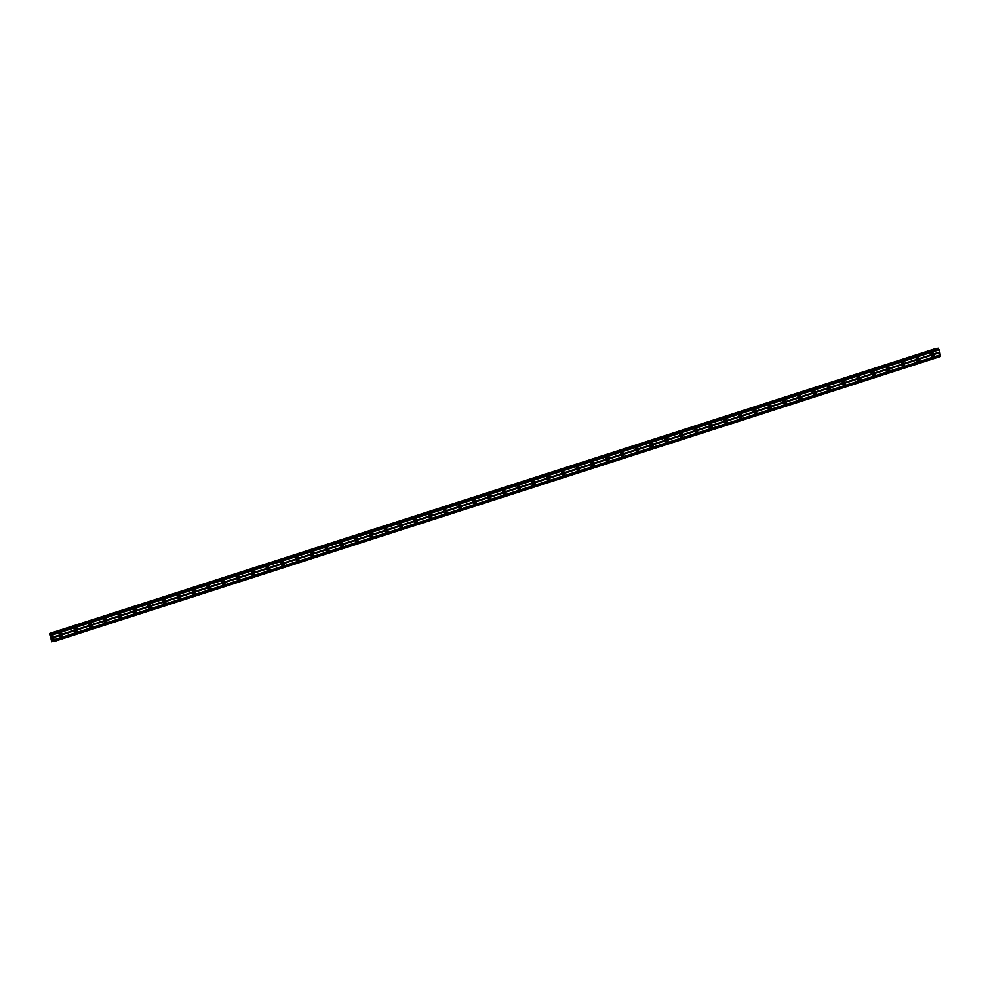 <?xml version="1.0" encoding="UTF-8"?>
<svg xmlns="http://www.w3.org/2000/svg" width="990" height="990" viewBox="0 0 990 990"><rect width="100%" height="100%" fill="white"/><g stroke="black" fill="none" stroke-linecap="round" stroke-linejoin="round"><path stroke-width="1.49" d="M59.536 635.605A1.869 1.584 82.1 0 0 61.219 636.694L59.536 635.592L53.658 637.486L52 633.154L50.849 634.949L49.525 633.501L50.094 635.803A3.638 1.906 72.2 0 1 51.096 639.478L51.752 641.768L52.854 639.973L54.24 641.421L53.67 637.51L59.375 635.048A1.906 1.609 82.1 0 1 62.419 634.058L74.139 630.296A1.906 1.609 82.1 0 1 77.195 629.318L88.914 625.544A1.906 1.609 82.1 0 1 91.959 624.566L103.69 620.792A1.906 1.609 82.1 0 1 106.734 619.814L118.454 616.052A1.906 1.609 82.1 0 1 121.498 615.075L133.229 611.3A1.906 1.609 82.1 0 1 136.274 610.323L147.993 606.548A1.906 1.609 82.1 0 1 151.037 605.571L162.768 601.809A1.906 1.609 82.1 0 1 165.813 600.819L177.532 597.057A1.906 1.609 82.1 0 1 180.588 596.079L192.308 592.305A1.906 1.609 82.1 0 1 195.352 591.327L207.071 587.553A1.906 1.609 82.1 0 1 210.128 586.575L221.847 582.813A1.906 1.609 82.1 0 1 224.891 581.823L236.622 578.061A1.906 1.609 82.1 0 1 239.667 577.083L251.386 573.309A1.906 1.609 82.1 0 1 254.43 572.331L266.162 568.557A1.906 1.609 82.1 0 1 269.206 567.579L280.925 563.817A1.906 1.609 82.1 0 1 283.981 562.84L295.701 559.065A1.906 1.609 82.1 0 1 298.745 558.088L310.464 554.313A1.906 1.609 82.1 0 1 313.521 553.336L325.24 549.574A1.906 1.609 82.1 0 1 328.284 548.584L340.015 544.822A1.906 1.609 82.1 0 1 343.06 543.844L354.779 540.07A1.906 1.609 82.1 0 1 357.823 539.092L369.555 535.318A1.906 1.609 82.1 0 1 372.599 534.34L384.318 530.578A1.906 1.609 82.1 0 1 387.375 529.588L399.094 525.826A1.906 1.609 82.1 0 1 402.138 524.849L413.857 521.074A1.906 1.609 82.1 0 1 416.914 520.096L428.633 516.322A1.906 1.609 82.1 0 1 431.677 515.345L443.409 511.582A1.906 1.609 82.1 0 1 446.453 510.605L458.172 506.831A1.906 1.609 82.1 0 1 461.216 505.853L472.948 502.079A1.906 1.609 82.1 0 1 475.992 501.101L487.711 497.339A1.906 1.609 82.1 0 1 490.755 496.349L490.718 496.473A1.869 1.584 82.1 0 0 489.023 495.297M490.718 496.473L502.648 493.144L503.811 490.545A1.869 1.584 82.1 0 0 502.499 492.599L502.499 492.624M461.352 506.422L473.109 502.635L474.779 503.737A1.869 1.584 82.1 0 0 476.091 501.645L476.091 501.645A1.869 1.584 82.1 0 1 473.109 502.648A1.906 1.609 82.1 0 0 476.153 501.683L487.872 497.921A1.869 1.584 82.1 0 0 490.83 496.844M475.794 501.485L487.81 497.624L475.782 501.435M488.54 496.312A0.928 0.792 82.1 0 0 488.911 498.131A0.928 0.792 82.1 0 0 488.652 496.287A0.928 0.792 82.1 0 0 488.54 496.312A0.928 0.792 82.1 0 1 488.85 498.143M490.867 496.893A1.869 1.584 82.1 0 1 489.555 498.985L487.86 497.859M62.382 634.182A1.869 1.584 82.1 0 0 59.388 635.06L60.699 633.006A1.869 1.584 82.1 0 1 62.395 634.12M62.519 634.602A1.869 1.584 82.1 0 1 61.219 636.694A1.869 1.584 82.1 0 0 62.481 634.553M60.192 634.021A0.928 0.792 82.1 0 0 60.563 635.84A0.928 0.792 82.1 0 0 60.316 633.996A0.928 0.792 82.1 0 0 60.192 634.021M59.536 635.63A1.906 1.609 82.1 0 0 62.58 634.652L74.287 630.828L75.983 631.942A1.869 1.584 82.1 0 0 77.257 629.813M60.501 635.852A0.928 0.792 82.1 0 0 60.242 634.008M77.158 629.43A1.869 1.584 82.1 0 0 75.45 628.254M74.968 629.269A0.928 0.792 82.1 0 0 75.339 631.1A0.928 0.792 82.1 0 0 75.079 629.244A0.928 0.792 82.1 0 0 74.968 629.269A0.928 0.792 82.1 0 1 75.277 631.1M77.294 629.863A1.869 1.584 82.1 0 1 74.312 630.853A1.906 1.609 82.1 0 0 77.344 629.9L89.013 626.027M91.922 624.678A1.869 1.584 82.1 0 0 88.927 625.556L90.239 623.502A1.869 1.584 82.1 0 1 91.934 624.628L103.703 620.841L105.014 618.75A1.869 1.584 82.1 0 0 103.703 620.804L91.959 624.566M103.851 621.361A1.869 1.584 82.1 0 0 105.522 622.45L103.839 621.349L92.082 625.136A1.869 1.584 82.1 0 1 90.758 627.202L89.075 626.088A1.869 1.584 82.1 0 0 92.02 625.061M89.743 624.529A0.928 0.792 82.1 0 0 90.115 626.348A0.928 0.792 82.1 0 0 89.855 624.504A0.928 0.792 82.1 0 0 89.743 624.529M88.927 625.593L77.171 629.343M90.041 626.348A0.928 0.792 82.1 0 0 89.781 624.517M106.697 619.938A1.869 1.584 82.1 0 0 104.99 618.762A1.869 1.584 82.1 0 1 106.697 619.876M118.614 616.609A1.869 1.584 82.1 0 0 120.297 617.698L118.614 616.597L106.858 620.384A1.869 1.584 82.1 0 1 105.522 622.45A1.869 1.584 82.1 0 0 106.796 620.309M104.507 619.777A0.928 0.792 82.1 0 0 104.878 621.596A0.928 0.792 82.1 0 0 104.618 619.752A0.928 0.792 82.1 0 0 104.507 619.777M104.816 621.609A0.928 0.792 82.1 0 0 104.556 619.765M121.461 615.186A1.869 1.584 82.1 0 0 118.466 616.065L119.778 614.01A1.869 1.584 82.1 0 1 121.473 615.124L133.242 611.325L134.553 609.258A1.869 1.584 82.1 0 0 133.242 611.313L121.498 615.075M121.609 615.619A1.869 1.584 82.1 0 1 120.297 617.698A1.869 1.584 82.1 0 0 121.572 615.557M119.283 615.025A0.928 0.792 82.1 0 0 119.654 616.844A0.928 0.792 82.1 0 0 119.394 615A0.928 0.792 82.1 0 0 119.283 615.025M118.614 616.634A1.906 1.609 82.1 0 0 121.659 615.656L133.378 611.832L135.061 612.946A1.869 1.584 82.1 0 0 136.335 610.818M119.58 616.857A0.928 0.792 82.1 0 0 119.332 615.013M136.236 610.434A1.869 1.584 82.1 0 0 134.541 609.258M134.046 610.286A0.928 0.792 82.1 0 0 134.417 612.105A0.928 0.792 82.1 0 0 134.157 610.248A0.928 0.792 82.1 0 0 134.046 610.286M136.434 610.904A1.906 1.609 82.1 0 1 133.378 611.882A1.869 1.584 82.1 0 0 136.373 610.867L148.141 607.08M134.355 612.105A0.928 0.792 82.1 0 0 134.096 610.261M151 605.682A1.869 1.584 82.1 0 0 148.005 606.561L149.317 604.506A1.869 1.584 82.1 0 1 151.012 605.633L162.781 601.846L164.093 599.754A1.869 1.584 82.1 0 0 162.781 601.821L151.037 605.571M149.824 608.207A1.869 1.584 82.1 0 0 151.111 606.066M148.822 605.534A0.928 0.792 82.1 0 0 149.193 607.353A0.928 0.792 82.1 0 0 148.933 605.509A0.928 0.792 82.1 0 0 148.822 605.534M148.017 606.598L136.261 610.347L147.993 606.548M149.131 607.353A0.928 0.792 82.1 0 0 148.871 605.521M165.776 600.942A1.869 1.584 82.1 0 0 164.08 599.767A1.869 1.584 82.1 0 1 165.788 600.88M149.837 608.207L148.154 607.093A1.869 1.584 82.1 0 0 151.148 606.115L162.929 602.353A1.869 1.584 82.1 0 0 165.874 601.314M163.585 600.782A0.928 0.792 82.1 0 0 163.956 602.601A0.928 0.792 82.1 0 0 163.709 600.757A0.928 0.792 82.1 0 0 163.585 600.782M163.894 602.613A0.928 0.792 82.1 0 0 163.635 600.769M180.539 596.19A1.869 1.584 82.1 0 0 178.844 595.015M179.363 598.702A1.869 1.584 82.1 0 0 180.65 596.574L180.687 596.624A1.869 1.584 82.1 0 1 179.376 598.702L177.693 597.601A1.869 1.584 82.1 0 0 179.376 598.702M178.361 596.029A0.928 0.792 82.1 0 0 178.732 597.849A0.928 0.792 82.1 0 0 178.472 596.005A0.928 0.792 82.1 0 0 178.361 596.029A0.928 0.792 82.1 0 1 178.67 597.861M177.693 597.638A1.906 1.609 82.1 0 0 180.737 596.661L192.456 592.837M195.315 591.438A1.869 1.584 82.1 0 0 192.32 592.317L180.551 596.129A1.869 1.584 82.1 0 0 177.544 597.069M192.468 592.849L194.151 593.963A1.869 1.584 82.1 0 0 195.451 591.871L195.513 591.909A1.906 1.609 82.1 0 1 192.468 592.886A1.869 1.584 82.1 0 0 195.414 591.822M193.137 591.29A0.928 0.792 82.1 0 0 193.508 593.109A0.928 0.792 82.1 0 0 193.248 591.253A0.928 0.792 82.1 0 0 193.137 591.29M193.434 593.109A0.928 0.792 82.1 0 0 193.174 591.265M210.09 586.686A1.869 1.584 82.1 0 0 207.096 587.565L208.407 585.511A1.869 1.584 82.1 0 1 210.09 586.637M195.513 591.909L207.232 588.147A1.869 1.584 82.1 0 0 210.189 587.07M207.9 586.538A0.928 0.792 82.1 0 0 208.271 588.357A0.928 0.792 82.1 0 0 208.011 586.513A0.928 0.792 82.1 0 0 207.9 586.538M207.232 588.147A1.906 1.609 82.1 0 0 210.276 587.157A1.869 1.584 82.1 0 1 208.915 589.211L207.219 588.085M207.096 587.602L195.339 591.352L207.071 587.553M208.209 588.369A0.928 0.792 82.1 0 0 207.95 586.525M224.854 581.947A1.869 1.584 82.1 0 0 221.859 582.825L223.171 580.771A1.869 1.584 82.1 0 1 224.866 581.885L236.635 578.086L237.947 576.019A1.869 1.584 82.1 0 0 236.635 578.073M236.709 578.346L224.693 582.207L236.697 578.296M210.251 587.144L222.008 583.357A1.869 1.584 82.1 0 0 224.953 582.318M222.676 581.786A0.928 0.792 82.1 0 0 223.047 583.605A0.928 0.792 82.1 0 0 222.787 581.761A0.928 0.792 82.1 0 0 222.676 581.786M222.973 583.617A0.928 0.792 82.1 0 0 222.725 581.774M237.947 576.019A1.869 1.584 82.1 0 1 239.629 577.145L239.629 577.195A1.869 1.584 82.1 0 0 237.934 576.019M225.027 582.392L236.783 578.618A1.869 1.584 82.1 0 0 239.728 577.578M237.439 577.034A0.928 0.792 82.1 0 0 237.81 578.865A0.928 0.792 82.1 0 0 237.551 577.009A0.928 0.792 82.1 0 0 237.439 577.034M239.79 577.64L251.534 573.841L253.23 574.967A1.869 1.584 82.1 0 0 254.541 572.876L266.31 569.089M237.749 578.865A0.928 0.792 82.1 0 0 237.489 577.021M254.393 572.443A1.869 1.584 82.1 0 0 251.398 573.321L252.71 571.267A1.869 1.584 82.1 0 1 254.405 572.393M253.217 574.967A1.869 1.584 82.1 0 0 254.504 572.826M252.215 572.294A0.928 0.792 82.1 0 0 252.586 574.113A0.928 0.792 82.1 0 0 252.326 572.269A0.928 0.792 82.1 0 0 252.215 572.294M252.512 574.113A0.928 0.792 82.1 0 0 252.264 572.282M269.169 567.703A1.869 1.584 82.1 0 0 266.174 568.569L267.486 566.515A1.869 1.584 82.1 0 1 269.181 567.641M269.305 568.124A1.869 1.584 82.1 0 1 268.005 570.215L266.322 569.114A1.869 1.584 82.1 0 0 269.268 568.074M266.978 567.542A0.928 0.792 82.1 0 0 267.349 569.361A0.928 0.792 82.1 0 0 267.102 567.518A0.928 0.792 82.1 0 0 266.978 567.542M266.31 569.151A1.906 1.609 82.1 0 0 269.367 568.161L281.086 564.362A1.869 1.584 82.1 0 0 284.043 563.322M266.174 568.607L254.418 572.369L266.162 568.557M267.288 569.374A0.928 0.792 82.1 0 0 267.028 567.53M283.932 562.951A1.869 1.584 82.1 0 0 282.237 561.775M281.754 562.79A0.928 0.792 82.1 0 0 282.125 564.609A0.928 0.792 82.1 0 0 281.865 562.765A0.928 0.792 82.1 0 0 281.754 562.79M295.725 559.09L297.025 557.024A1.869 1.584 82.1 0 1 298.72 558.15L298.708 558.199A1.869 1.584 82.1 0 0 295.713 559.078L283.944 562.889A1.869 1.584 82.1 0 0 282.249 561.775L280.95 563.842L269.193 567.616M282.063 564.622A0.928 0.792 82.1 0 0 281.803 562.778M297.52 560.724A1.869 1.584 82.1 0 0 298.807 558.583M296.53 558.051A0.928 0.792 82.1 0 0 296.889 559.87A0.928 0.792 82.1 0 0 296.641 558.014A0.928 0.792 82.1 0 0 296.53 558.051M284.105 563.397L295.849 559.597M298.869 558.657L310.613 554.846L312.308 555.972A1.869 1.584 82.1 0 0 313.583 553.831M296.827 559.87A0.928 0.792 82.1 0 0 296.567 558.026M313.483 553.447A1.869 1.584 82.1 0 0 310.489 554.326L311.8 552.271A1.869 1.584 82.1 0 1 313.483 553.398M298.547 558.471L310.563 554.61L298.535 558.422M311.293 553.299A0.928 0.792 82.1 0 0 311.664 555.118A0.928 0.792 82.1 0 0 311.404 553.274A0.928 0.792 82.1 0 0 311.293 553.299M311.603 555.118A0.928 0.792 82.1 0 0 311.343 553.286M328.247 548.707A1.869 1.584 82.1 0 0 325.252 549.586L326.564 547.519A1.869 1.584 82.1 0 1 328.259 548.646L340.028 544.859L341.34 542.78A1.869 1.584 82.1 0 0 340.028 544.834L328.284 548.584M313.669 553.917A1.906 1.609 82.1 0 1 310.625 554.895A1.869 1.584 82.1 0 0 313.62 553.88L325.401 550.155A1.869 1.584 82.1 0 0 328.346 549.079M326.069 548.547A0.928 0.792 82.1 0 0 326.44 550.366A0.928 0.792 82.1 0 0 326.18 548.522A0.928 0.792 82.1 0 0 326.069 548.547M328.383 549.128A1.869 1.584 82.1 0 1 327.084 551.22L325.388 550.093M325.252 549.611L313.496 553.373L325.24 549.574M326.366 550.378A0.928 0.792 82.1 0 0 326.118 548.534M343.023 543.956A1.869 1.584 82.1 0 0 341.327 542.78M328.42 549.153L340.176 545.379A1.869 1.584 82.1 0 0 343.122 544.339M340.832 543.795A0.928 0.792 82.1 0 0 341.204 545.614A0.928 0.792 82.1 0 0 340.944 543.77A0.928 0.792 82.1 0 0 340.832 543.795M357.786 539.204A1.869 1.584 82.1 0 0 354.791 540.082L343.023 543.894A1.869 1.584 82.1 0 0 341.34 542.78M341.142 545.626A0.928 0.792 82.1 0 0 340.882 543.782M356.61 541.728A1.869 1.584 82.1 0 0 357.897 539.587M355.608 539.055A0.928 0.792 82.1 0 0 355.979 540.874A0.928 0.792 82.1 0 0 355.719 539.018A0.928 0.792 82.1 0 0 355.608 539.055M357.959 539.661L369.703 535.85L371.386 536.976A1.869 1.584 82.1 0 0 372.661 534.835M355.905 540.874A0.928 0.792 82.1 0 0 355.657 539.03M372.562 534.452A1.869 1.584 82.1 0 0 369.567 535.33L370.879 533.276A1.869 1.584 82.1 0 1 372.574 534.402M357.625 539.476L369.654 535.615L357.613 539.426M370.371 534.303A0.928 0.792 82.1 0 0 370.743 536.122A0.928 0.792 82.1 0 0 370.483 534.278A0.928 0.792 82.1 0 0 370.371 534.303M372.698 534.885A1.869 1.584 82.1 0 1 369.716 535.887A1.906 1.609 82.1 0 0 372.76 534.922L384.466 531.098M370.681 536.135A0.928 0.792 82.1 0 0 370.421 534.291M387.325 529.712A1.869 1.584 82.1 0 0 385.63 528.536M387.474 530.133A1.869 1.584 82.1 0 1 386.162 532.224L384.479 531.123A1.869 1.584 82.1 0 0 387.436 530.083M385.147 529.551A0.928 0.792 82.1 0 0 385.518 531.37A0.928 0.792 82.1 0 0 385.259 529.526A0.928 0.792 82.1 0 0 385.147 529.551A0.928 0.792 82.1 0 1 385.457 531.382M384.343 530.615L385.642 528.536A1.869 1.584 82.1 0 0 384.33 530.591L372.599 534.34L384.343 530.591M402.101 524.96A1.869 1.584 82.1 0 0 400.406 523.784L399.118 525.851L387.338 529.65A1.869 1.584 82.1 0 0 385.642 528.536M400.913 527.484A1.869 1.584 82.1 0 0 402.2 525.343M399.911 524.799A0.928 0.792 82.1 0 0 400.282 526.63A0.928 0.792 82.1 0 0 400.034 524.774A0.928 0.792 82.1 0 0 399.911 524.799M387.498 530.157L399.242 526.358M413.882 521.099L415.194 519.032A1.869 1.584 82.1 0 1 416.877 520.158L416.877 520.208A1.869 1.584 82.1 0 0 413.87 521.087L402.113 524.91A1.869 1.584 82.1 0 0 399.106 525.839L387.375 529.588M400.22 526.63A0.928 0.792 82.1 0 0 399.96 524.787M428.781 516.854L428.794 516.879A1.869 1.584 82.1 0 0 430.477 517.98L428.794 516.879L417.062 520.678A1.906 1.609 82.1 0 1 414.018 521.656A1.869 1.584 82.1 0 0 416.976 520.591M414.686 520.059A0.928 0.792 82.1 0 0 415.058 521.879A0.928 0.792 82.1 0 0 414.798 520.035A0.928 0.792 82.1 0 0 414.686 520.059M414.996 521.879A0.928 0.792 82.1 0 0 414.736 520.047M431.64 515.468A1.869 1.584 82.1 0 0 428.645 516.335L429.957 514.28A1.869 1.584 82.1 0 1 431.652 515.406M431.776 515.889A1.869 1.584 82.1 0 1 430.477 517.98A1.869 1.584 82.1 0 0 431.739 515.84M416.703 520.48L428.72 516.57L416.691 520.431M429.462 515.307A0.928 0.792 82.1 0 0 429.833 517.126A0.928 0.792 82.1 0 0 429.573 515.283A0.928 0.792 82.1 0 0 429.462 515.307M428.794 516.916A1.906 1.609 82.1 0 0 431.838 515.926L443.557 512.102M429.759 517.139A0.928 0.792 82.1 0 0 429.512 515.295M446.416 510.716A1.869 1.584 82.1 0 0 444.708 509.541M458.271 507.115L446.255 510.989L458.259 507.066M458.333 507.4A1.869 1.584 82.1 0 0 460.016 508.476L458.333 507.375L446.577 511.162A1.869 1.584 82.1 0 1 445.24 513.228L443.557 512.127A1.869 1.584 82.1 0 0 446.515 511.088M444.225 510.555A0.928 0.792 82.1 0 0 444.597 512.375A0.928 0.792 82.1 0 0 444.337 510.531A0.928 0.792 82.1 0 0 444.225 510.555M443.421 511.62L444.733 509.541A1.869 1.584 82.1 0 0 443.421 511.595L431.665 515.382M461.179 505.964A1.869 1.584 82.1 0 0 459.484 504.789L458.197 506.855L446.416 510.654A1.869 1.584 82.1 0 0 444.733 509.541M444.535 512.387A0.928 0.792 82.1 0 0 444.275 510.543M460.004 508.489A1.869 1.584 82.1 0 0 461.291 506.348M459.001 505.803A0.928 0.792 82.1 0 0 459.372 507.635A0.928 0.792 82.1 0 0 459.113 505.779A0.928 0.792 82.1 0 0 459.001 505.803M472.96 502.103L474.272 500.037A1.869 1.584 82.1 0 1 475.967 501.163L475.955 501.212A1.869 1.584 82.1 0 0 472.96 502.091L461.192 505.915A1.869 1.584 82.1 0 0 458.184 506.843L446.453 510.605M459.298 507.635A0.928 0.792 82.1 0 0 459.051 505.791M473.764 501.064A0.928 0.792 82.1 0 0 474.136 502.883A0.928 0.792 82.1 0 0 473.876 501.039A0.928 0.792 82.1 0 0 473.764 501.064M474.074 502.883A0.928 0.792 82.1 0 0 473.814 501.051M505.494 491.721A1.869 1.584 82.1 0 0 503.799 490.545A1.869 1.584 82.1 0 1 505.506 491.659L517.25 487.835A1.906 1.609 82.1 0 1 520.307 486.857L520.27 486.969A1.869 1.584 82.1 0 0 517.263 487.847L505.531 491.609L517.275 487.86L518.574 485.793A1.869 1.584 82.1 0 1 520.27 486.919M504.306 494.233A1.869 1.584 82.1 0 0 505.593 492.104M503.304 491.56A0.928 0.792 82.1 0 0 503.675 493.379A0.928 0.792 82.1 0 0 503.427 491.535A0.928 0.792 82.1 0 0 503.304 491.56M503.613 493.391A0.928 0.792 82.1 0 0 503.353 491.547M520.27 486.969L532.026 483.083A1.906 1.609 82.1 0 1 535.07 482.105L535.046 482.167A1.869 1.584 82.1 0 0 532.038 483.095L533.35 481.041A1.869 1.584 82.1 0 1 535.046 482.167L546.963 478.888L548.126 476.301A1.869 1.584 82.1 0 0 546.814 478.356A1.906 1.609 82.1 0 1 549.846 477.353L549.809 477.477A1.869 1.584 82.1 0 0 548.101 476.301M504.331 494.233L502.648 493.131A1.869 1.584 82.1 0 0 505.63 492.154L517.423 488.392A1.869 1.584 82.1 0 0 520.369 487.352M518.079 486.82A0.928 0.792 82.1 0 0 518.451 488.639A0.928 0.792 82.1 0 0 518.191 486.783A0.928 0.792 82.1 0 0 518.079 486.82M518.389 488.639A0.928 0.792 82.1 0 0 518.129 486.795M533.857 484.741A1.869 1.584 82.1 0 0 535.132 482.6L535.169 482.65A1.869 1.584 82.1 0 1 533.87 484.741L532.187 483.677A1.869 1.584 82.1 0 0 533.87 484.741M532.855 482.068A0.928 0.792 82.1 0 0 533.226 483.887A0.928 0.792 82.1 0 0 532.966 482.043A0.928 0.792 82.1 0 0 532.855 482.068A0.928 0.792 82.1 0 1 533.152 483.9M549.809 477.477L561.726 474.173L562.889 471.549A1.869 1.584 82.1 0 0 561.577 473.604L561.577 473.641M517.411 488.417A1.906 1.609 82.1 0 0 520.455 487.439L532.187 483.677A1.906 1.609 82.1 0 0 535.231 482.687L546.963 478.888A1.869 1.584 82.1 0 0 549.908 477.848M547.619 477.316A0.928 0.792 82.1 0 0 547.99 479.135A0.928 0.792 82.1 0 0 547.73 477.291A0.928 0.792 82.1 0 0 547.619 477.316M561.565 473.591L549.846 477.353L561.59 473.616A1.906 1.609 82.1 0 1 564.609 472.614L564.77 473.195A1.906 1.609 82.1 0 1 561.726 474.173A1.869 1.584 82.1 0 0 563.409 475.237L561.726 474.136L549.97 477.923A1.869 1.584 82.1 0 1 548.633 479.989L546.901 478.826M547.928 479.148A0.928 0.792 82.1 0 0 547.668 477.304M564.572 472.725A1.869 1.584 82.1 0 0 562.877 471.549A1.869 1.584 82.1 0 1 564.585 472.675L576.341 468.839A1.906 1.609 82.1 0 1 579.385 467.862L579.348 467.973A1.869 1.584 82.1 0 0 576.353 468.852L564.609 472.614M564.77 473.195L576.489 469.421L564.411 472.997L576.415 469.074L577.665 466.797A1.869 1.584 82.1 0 1 579.36 467.924M563.397 475.25A1.869 1.584 82.1 0 0 564.671 473.109M562.394 472.564A0.928 0.792 82.1 0 0 562.765 474.396A0.928 0.792 82.1 0 0 562.506 472.539A0.928 0.792 82.1 0 0 562.394 472.564M562.691 474.396A0.928 0.792 82.1 0 0 562.444 472.552M579.348 467.973L591.104 464.087A1.906 1.609 82.1 0 1 594.149 463.11L594.111 463.233A1.869 1.584 82.1 0 0 592.416 462.058M563.409 475.237A1.869 1.584 82.1 0 0 564.708 473.158L576.502 469.396A1.869 1.584 82.1 0 0 579.447 468.357M577.158 467.825A0.928 0.792 82.1 0 0 577.529 469.644A0.928 0.792 82.1 0 0 577.269 467.8A0.928 0.792 82.1 0 0 577.158 467.825M577.467 469.644A0.928 0.792 82.1 0 0 577.207 467.812M594.111 463.233L606.041 459.892L607.204 457.306A1.869 1.584 82.1 0 0 605.892 459.36A1.906 1.609 82.1 0 1 608.924 458.37L608.887 458.481A1.869 1.584 82.1 0 0 607.192 457.306A1.869 1.584 82.1 0 1 608.9 458.42M592.936 465.746A1.869 1.584 82.1 0 0 594.223 463.605L594.26 463.654A1.869 1.584 82.1 0 1 592.948 465.746L591.265 464.681A1.869 1.584 82.1 0 0 592.948 465.746M591.933 463.072A0.928 0.792 82.1 0 0 592.305 464.892A0.928 0.792 82.1 0 0 592.045 463.048A0.928 0.792 82.1 0 0 591.933 463.072A0.928 0.792 82.1 0 1 592.23 464.904M579.373 467.899L591.129 464.112L592.428 462.045A1.869 1.584 82.1 0 0 591.117 464.1M608.887 458.481L620.804 455.177L621.968 452.554A1.869 1.584 82.1 0 0 620.656 454.608L620.668 454.645M607.699 460.993A1.869 1.584 82.1 0 0 608.986 458.853M606.697 458.321A0.928 0.792 82.1 0 0 607.068 460.14A0.928 0.792 82.1 0 0 606.821 458.296A0.928 0.792 82.1 0 0 606.697 458.321M576.489 469.421A1.906 1.609 82.1 0 0 579.546 468.443L591.265 464.681A1.906 1.609 82.1 0 0 594.309 463.691L605.979 459.83M607.006 460.152A0.928 0.792 82.1 0 0 606.746 458.308M623.65 453.729A1.869 1.584 82.1 0 0 621.955 452.554A1.869 1.584 82.1 0 1 623.663 453.68L635.419 449.844A1.906 1.609 82.1 0 1 638.463 448.866L638.426 448.977A1.869 1.584 82.1 0 0 635.432 449.856M607.724 460.993L606.041 459.892A1.869 1.584 82.1 0 0 609.023 458.914L620.804 455.153A1.869 1.584 82.1 0 0 623.762 454.113M621.472 453.568A0.928 0.792 82.1 0 0 621.844 455.4A0.928 0.792 82.1 0 0 621.584 453.544A0.928 0.792 82.1 0 0 621.472 453.568M620.643 454.596L608.924 458.37L620.668 454.62A1.906 1.609 82.1 0 1 623.7 453.618L623.663 453.68M621.782 455.4A0.928 0.792 82.1 0 0 621.522 453.556M638.426 448.977L650.356 445.649L651.519 443.05A1.869 1.584 82.1 0 0 650.207 445.116A1.906 1.609 82.1 0 1 653.239 444.114L653.202 444.238A1.869 1.584 82.1 0 0 651.494 443.062M623.849 454.2A1.906 1.609 82.1 0 1 620.804 455.177L622.487 456.242A1.869 1.584 82.1 0 0 623.799 454.163L635.58 450.4A1.869 1.584 82.1 0 0 638.525 449.361M636.248 448.829A0.928 0.792 82.1 0 0 636.62 450.648A0.928 0.792 82.1 0 0 636.36 448.804A0.928 0.792 82.1 0 0 636.248 448.829A0.928 0.792 82.1 0 1 636.545 450.648M623.675 453.643L635.432 449.868L636.743 447.802A1.869 1.584 82.1 0 1 638.439 448.928L650.207 445.116L638.463 448.866M653.202 444.238L665.119 440.934L666.282 438.31A1.869 1.584 82.1 0 0 664.971 440.364A1.906 1.609 82.1 0 1 668.002 439.374L667.965 439.486A1.869 1.584 82.1 0 0 666.27 438.31A1.869 1.584 82.1 0 1 667.978 439.424M635.58 450.425A1.906 1.609 82.1 0 0 638.624 449.448L650.343 445.686A1.869 1.584 82.1 0 0 653.301 444.609M651.012 444.077A0.928 0.792 82.1 0 0 651.383 445.896A0.928 0.792 82.1 0 0 651.123 444.052A0.928 0.792 82.1 0 0 651.012 444.077M653.388 444.708A1.906 1.609 82.1 0 1 650.343 445.686L650.331 445.624M651.321 445.908A0.928 0.792 82.1 0 0 651.061 444.065M667.965 439.486L679.883 436.182L681.058 433.558A1.869 1.584 82.1 0 0 679.746 435.612L679.746 435.65M666.79 441.998A1.869 1.584 82.1 0 0 668.064 439.869M665.787 439.325A0.928 0.792 82.1 0 0 666.159 441.144A0.928 0.792 82.1 0 0 665.899 439.3A0.928 0.792 82.1 0 0 665.787 439.325M653.363 444.683L665.107 440.884M666.084 441.156A0.928 0.792 82.1 0 0 665.837 439.312M682.741 434.734A1.869 1.584 82.1 0 0 681.046 433.558A1.869 1.584 82.1 0 1 682.741 434.684L694.497 430.848A1.906 1.609 82.1 0 1 697.542 429.87L697.505 429.982A1.869 1.584 82.1 0 0 695.809 428.806M666.802 441.998L665.119 440.897A1.869 1.584 82.1 0 0 668.101 439.919L679.895 436.157A1.869 1.584 82.1 0 0 682.84 435.117M680.551 434.585A0.928 0.792 82.1 0 0 680.922 436.404A0.928 0.792 82.1 0 0 680.662 434.548A0.928 0.792 82.1 0 0 680.551 434.585M682.778 434.622L694.522 430.873L695.822 428.806A1.869 1.584 82.1 0 0 694.51 430.86L682.778 434.622A1.906 1.609 82.1 0 0 679.734 435.6L667.99 439.399L679.734 435.6M680.86 436.404A0.928 0.792 82.1 0 0 680.6 434.561M697.505 429.982L709.434 426.653L710.597 424.067A1.869 1.584 82.1 0 0 709.285 426.121A1.906 1.609 82.1 0 1 712.317 425.118L712.28 425.242A1.869 1.584 82.1 0 0 710.585 424.067A1.869 1.584 82.1 0 1 712.293 425.18M682.902 435.192L694.658 431.405A1.869 1.584 82.1 0 0 697.616 430.365M695.327 429.833A0.928 0.792 82.1 0 0 695.698 431.652A0.928 0.792 82.1 0 0 695.438 429.808A0.928 0.792 82.1 0 0 695.327 429.833A0.928 0.792 82.1 0 1 695.624 431.665M712.28 425.242L724.197 421.938L725.361 419.315A1.869 1.584 82.1 0 0 724.049 421.369L724.061 421.406M711.092 427.754A1.869 1.584 82.1 0 0 712.379 425.613M710.09 425.081A0.928 0.792 82.1 0 0 710.461 426.9A0.928 0.792 82.1 0 0 710.214 425.057A0.928 0.792 82.1 0 0 710.09 425.081M694.658 431.442A1.906 1.609 82.1 0 0 697.702 430.452L709.422 426.628M710.399 426.913A0.928 0.792 82.1 0 0 710.139 425.069M727.044 420.49A1.869 1.584 82.1 0 0 725.348 419.315A1.869 1.584 82.1 0 1 727.056 420.441L738.812 416.604A1.906 1.609 82.1 0 1 741.857 415.627L741.819 415.738A1.869 1.584 82.1 0 0 738.825 416.617L740.136 414.562A1.869 1.584 82.1 0 1 741.832 415.689L753.576 411.852A1.906 1.609 82.1 0 1 756.632 410.875L756.595 410.999A1.869 1.584 82.1 0 0 754.887 409.823M725.868 423.015A1.869 1.584 82.1 0 0 727.155 420.874M724.866 420.329A0.928 0.792 82.1 0 0 725.237 422.161A0.928 0.792 82.1 0 0 724.977 420.305A0.928 0.792 82.1 0 0 724.866 420.329M712.441 425.688L724.185 421.889M724.037 421.356L712.317 425.118L724.061 421.381A1.906 1.609 82.1 0 1 727.093 420.379L727.056 420.441M725.175 422.161A0.928 0.792 82.1 0 0 724.915 420.317M741.819 415.738L753.737 412.446L754.912 409.811A1.869 1.584 82.1 0 0 753.588 411.865L741.857 415.627M725.88 423.002L724.197 421.901A1.869 1.584 82.1 0 0 727.192 420.923L738.973 417.186A1.869 1.584 82.1 0 0 741.918 416.122M739.629 415.59A0.928 0.792 82.1 0 0 740 417.409A0.928 0.792 82.1 0 0 739.753 415.565A0.928 0.792 82.1 0 0 739.629 415.59M738.825 416.654L727.068 420.404L738.812 416.604M739.938 417.409A0.928 0.792 82.1 0 0 739.679 415.577M756.595 410.999L768.512 407.694L769.676 405.071A1.869 1.584 82.1 0 0 768.364 407.125A1.906 1.609 82.1 0 1 771.396 406.135L771.359 406.246A1.869 1.584 82.1 0 0 769.663 405.071A1.869 1.584 82.1 0 1 771.371 406.185M741.98 416.196L753.749 412.409A1.869 1.584 82.1 0 0 756.694 411.37M754.405 410.838A0.928 0.792 82.1 0 0 754.776 412.657A0.928 0.792 82.1 0 0 754.516 410.813A0.928 0.792 82.1 0 0 754.405 410.838M756.731 411.419A1.869 1.584 82.1 0 1 755.42 413.511L753.724 412.385M754.714 412.669A0.928 0.792 82.1 0 0 754.454 410.825M771.359 406.246L783.276 402.942L784.451 400.319A1.869 1.584 82.1 0 0 783.14 402.373L783.14 402.41M770.183 408.759A1.869 1.584 82.1 0 0 771.457 406.618M769.18 406.086A0.928 0.792 82.1 0 0 769.552 407.905A0.928 0.792 82.1 0 0 769.292 406.061A0.928 0.792 82.1 0 0 769.18 406.086M769.477 407.917A0.928 0.792 82.1 0 0 769.23 406.073M786.134 401.495A1.869 1.584 82.1 0 0 784.439 400.319A1.869 1.584 82.1 0 1 786.134 401.445L797.89 397.609A1.906 1.609 82.1 0 1 800.935 396.631L800.898 396.743A1.869 1.584 82.1 0 0 799.202 395.567M784.946 404.019A1.869 1.584 82.1 0 0 786.233 401.878M783.944 401.334A0.928 0.792 82.1 0 0 784.315 403.165A0.928 0.792 82.1 0 0 784.055 401.309A0.928 0.792 82.1 0 0 783.944 401.334M771.557 406.717A1.906 1.609 82.1 0 1 768.512 407.694A1.869 1.584 82.1 0 0 771.495 406.68L783.276 402.893M783.127 402.361L771.396 406.135L783.14 402.386A1.906 1.609 82.1 0 1 786.171 401.383L786.134 401.445M784.253 403.165A0.928 0.792 82.1 0 0 783.993 401.321M800.898 396.743L812.666 392.869A1.906 1.609 82.1 0 1 815.711 391.879L815.673 392.003A1.869 1.584 82.1 0 0 812.679 392.882L813.99 390.815A1.869 1.584 82.1 0 1 815.686 391.941L827.454 388.13L828.754 386.075A1.869 1.584 82.1 0 0 827.442 388.13L829.274 389.763A1.869 1.584 82.1 0 0 830.548 387.635L842.205 383.365A1.906 1.609 82.1 0 1 845.25 382.387L845.212 382.499A1.869 1.584 82.1 0 0 842.218 383.378L843.529 381.323A1.869 1.584 82.1 0 1 845.225 382.449M783.288 402.93A1.869 1.584 82.1 0 0 784.959 404.007L783.288 402.905A1.906 1.609 82.1 0 0 786.332 401.965L798.051 398.19A1.869 1.584 82.1 0 0 801.009 397.126M798.72 396.594A0.928 0.792 82.1 0 0 799.091 398.413A0.928 0.792 82.1 0 0 798.831 396.569A0.928 0.792 82.1 0 0 798.72 396.594M797.915 397.658L799.215 395.567A1.869 1.584 82.1 0 0 797.903 397.621L786.171 401.383M799.017 398.413A0.928 0.792 82.1 0 0 798.769 396.582M815.673 392.003L827.591 388.674A1.869 1.584 82.1 0 0 830.585 387.684L842.354 383.897M814.485 394.515A1.869 1.584 82.1 0 0 815.772 392.374M813.483 391.842A0.928 0.792 82.1 0 0 813.854 393.661A0.928 0.792 82.1 0 0 813.594 391.817A0.928 0.792 82.1 0 0 813.483 391.842M801.071 397.2L812.815 393.389M813.792 393.674A0.928 0.792 82.1 0 0 813.533 391.83M830.437 387.251A1.869 1.584 82.1 0 0 828.741 386.075A1.869 1.584 82.1 0 1 830.449 387.189L830.548 387.635M828.259 387.09A0.928 0.792 82.1 0 0 828.63 388.909A0.928 0.792 82.1 0 0 828.37 387.065A0.928 0.792 82.1 0 0 828.259 387.09M815.711 391.879L827.43 388.117A1.906 1.609 82.1 0 1 830.474 387.139L830.449 387.189M828.568 388.921A0.928 0.792 82.1 0 0 828.308 387.078M845.212 382.499L857.142 379.17L858.293 376.571A1.869 1.584 82.1 0 0 856.981 378.625A1.906 1.609 82.1 0 1 860.025 377.636L859.988 377.747A1.869 1.584 82.1 0 0 858.28 376.571A1.869 1.584 82.1 0 1 859.988 377.697L871.745 373.874A1.906 1.609 82.1 0 1 874.789 372.884L874.752 373.007A1.869 1.584 82.1 0 0 871.757 373.886L873.069 371.832A1.869 1.584 82.1 0 1 874.764 372.945L886.508 369.121A1.906 1.609 82.1 0 1 889.565 368.144L889.527 368.255A1.869 1.584 82.1 0 0 886.533 369.134L887.844 367.08A1.869 1.584 82.1 0 1 889.527 368.206M845.349 382.932A1.869 1.584 82.1 0 1 844.049 385.023L842.366 383.922A1.869 1.584 82.1 0 0 845.312 382.882M843.022 382.35A0.928 0.792 82.1 0 0 843.393 384.17A0.928 0.792 82.1 0 0 843.146 382.313A0.928 0.792 82.1 0 0 843.022 382.35A0.928 0.792 82.1 0 1 843.332 384.17M842.218 383.415L830.462 387.164L842.205 383.365M859.988 377.747L871.757 373.911M842.366 383.947A1.906 1.609 82.1 0 0 845.41 382.969L857.142 379.17A1.869 1.584 82.1 0 0 860.087 378.131M857.798 377.598A0.928 0.792 82.1 0 0 858.169 379.418A0.928 0.792 82.1 0 0 857.909 377.574A0.928 0.792 82.1 0 0 857.798 377.598M871.905 374.43A1.869 1.584 82.1 0 0 873.588 375.519L871.905 374.418L860.149 378.205A1.869 1.584 82.1 0 1 858.813 380.271L857.117 379.145M858.107 379.43A0.928 0.792 82.1 0 0 857.847 377.586M874.752 373.007L886.533 369.171M873.576 375.519A1.869 1.584 82.1 0 0 874.851 373.379M872.574 372.846A0.928 0.792 82.1 0 0 872.945 374.666A0.928 0.792 82.1 0 0 872.685 372.822A0.928 0.792 82.1 0 0 872.574 372.846M872.871 374.678A0.928 0.792 82.1 0 0 872.611 372.834M889.527 368.255L901.284 364.37A1.906 1.609 82.1 0 1 904.328 363.392L904.291 363.503A1.869 1.584 82.1 0 0 902.595 362.328M874.913 373.453L886.681 369.678A1.869 1.584 82.1 0 0 889.626 368.639M887.337 368.094A0.928 0.792 82.1 0 0 887.708 369.926A0.928 0.792 82.1 0 0 887.448 368.07A0.928 0.792 82.1 0 0 887.337 368.094M901.432 364.902L901.445 364.926A1.869 1.584 82.1 0 0 903.127 366.028L901.445 364.914L889.713 368.726A1.906 1.609 82.1 0 1 886.669 369.703L888.352 370.767A1.869 1.584 82.1 0 0 889.663 368.688M887.646 369.926A0.928 0.792 82.1 0 0 887.387 368.082M904.291 363.503L916.22 360.174L917.384 357.576A1.869 1.584 82.1 0 0 916.072 359.63A1.906 1.609 82.1 0 1 919.104 358.64L919.067 358.764A1.869 1.584 82.1 0 0 917.371 357.588A1.869 1.584 82.1 0 1 919.079 358.702L930.823 354.878A1.906 1.609 82.1 0 1 933.867 353.9L933.83 354.012A1.869 1.584 82.1 0 0 930.835 354.89L932.147 352.836A1.869 1.584 82.1 0 1 933.842 353.95M904.439 363.936A1.869 1.584 82.1 0 1 903.127 366.028A1.869 1.584 82.1 0 0 904.39 363.887M902.113 363.355A0.928 0.792 82.1 0 0 902.484 365.174A0.928 0.792 82.1 0 0 902.224 363.33A0.928 0.792 82.1 0 0 902.113 363.355A0.928 0.792 82.1 0 1 902.41 365.174M901.308 364.419L902.608 362.328A1.869 1.584 82.1 0 0 901.296 364.382L889.565 368.144M919.067 358.764L930.848 354.915M917.879 361.276A1.869 1.584 82.1 0 0 919.166 359.135M916.876 358.603A0.928 0.792 82.1 0 0 917.247 360.422A0.928 0.792 82.1 0 0 916.988 358.578A0.928 0.792 82.1 0 0 916.876 358.603M901.445 364.951A1.906 1.609 82.1 0 0 904.489 363.974L916.208 360.15M917.186 360.434A0.928 0.792 82.1 0 0 916.926 358.59M933.83 354.012L939.881 352.564L940.463 356.499L54.252 641.409L940.463 356.499M917.891 361.276L916.22 360.174A1.869 1.584 82.1 0 0 919.203 359.184L930.984 355.422A1.869 1.584 82.1 0 0 933.941 354.383M931.652 353.851A0.928 0.792 82.1 0 0 932.023 355.67A0.928 0.792 82.1 0 0 931.763 353.826A0.928 0.792 82.1 0 0 931.652 353.851M931.949 355.682A0.928 0.792 82.1 0 0 931.701 353.838M937.889 348.282L51.666 633.204L937.889 348.282L939.894 352.589L934.028 354.482A1.906 1.609 82.1 0 1 930.984 355.46M53.237 638.463L51.901 639.206L50.973 635.84L52.185 635.667L53.237 638.463M935.748 348.579L49.525 633.501L936.156 348.839M487.872 497.921A1.906 1.609 82.1 0 0 490.916 496.943L502.635 493.168A1.906 1.609 82.1 0 0 505.692 492.191M490.731 496.411A1.869 1.584 82.1 0 0 487.724 497.351L475.992 501.101L487.736 497.351L489.035 495.285M77.158 629.38A1.869 1.584 82.1 0 0 74.151 630.308L62.419 634.058M89.075 626.125A1.906 1.609 82.1 0 0 92.12 625.148M103.839 621.386A1.906 1.609 82.1 0 0 106.883 620.396M136.249 610.385A1.869 1.584 82.1 0 0 134.553 609.258M148.154 607.13A1.906 1.609 82.1 0 0 151.198 606.152M162.929 602.353L164.612 603.455A1.869 1.584 82.1 0 0 165.912 601.363M162.917 602.39A1.906 1.609 82.1 0 0 165.974 601.413M195.327 591.389A1.869 1.584 82.1 0 0 193.632 590.263L192.332 592.329L180.588 596.079M222.008 583.357L223.69 584.459A1.869 1.584 82.1 0 0 224.99 582.368M222.008 583.395A1.906 1.609 82.1 0 0 225.052 582.417M236.783 578.606L238.454 579.707A1.869 1.584 82.1 0 0 239.766 577.628M236.771 578.643A1.906 1.609 82.1 0 0 239.828 577.665M254.591 572.913A1.906 1.609 82.1 0 1 251.547 573.891A1.869 1.584 82.1 0 0 253.23 574.967M281.086 564.362L282.769 565.463A1.869 1.584 82.1 0 0 284.081 563.384M281.086 564.399A1.906 1.609 82.1 0 0 284.13 563.421M282.249 561.775A1.869 1.584 82.1 0 0 280.937 563.83L269.206 567.579M298.906 558.669A1.906 1.609 82.1 0 1 295.862 559.647A1.869 1.584 82.1 0 0 298.844 558.632M325.401 550.155A1.906 1.609 82.1 0 0 328.445 549.178M340.176 545.366L341.847 546.468A1.869 1.584 82.1 0 0 343.159 544.389L354.94 540.627L356.623 541.728A1.869 1.584 82.1 0 0 357.935 539.637M340.164 545.403A1.906 1.609 82.1 0 0 343.221 544.426M357.984 539.674A1.906 1.609 82.1 0 1 354.94 540.651A1.869 1.584 82.1 0 0 356.623 541.728M357.798 539.154A1.869 1.584 82.1 0 0 356.103 538.028L354.804 540.095M384.479 531.16A1.906 1.609 82.1 0 0 387.523 530.182M400.938 527.472L399.255 526.371A1.869 1.584 82.1 0 0 402.237 525.393L414.03 521.631L415.701 522.732A1.869 1.584 82.1 0 0 417.013 520.641M399.255 526.408A1.906 1.609 82.1 0 0 402.299 525.43M443.557 512.164A1.906 1.609 82.1 0 0 446.614 511.187M460.016 508.476A1.869 1.584 82.1 0 0 461.328 506.397M458.333 507.412A1.906 1.609 82.1 0 0 461.377 506.435M505.531 491.609A1.906 1.609 82.1 0 0 502.487 492.587L490.743 496.386L502.487 492.587M517.411 488.379L519.094 489.493A1.869 1.584 82.1 0 0 520.406 487.402M546.95 478.925A1.906 1.609 82.1 0 0 549.995 477.947M549.809 477.415A1.869 1.584 82.1 0 0 548.126 476.301M576.502 469.384L578.172 470.498A1.869 1.584 82.1 0 0 579.484 468.406M594.124 463.171A1.869 1.584 82.1 0 0 592.428 462.045M606.029 459.929A1.906 1.609 82.1 0 0 609.085 458.952M635.58 450.388L637.263 451.502A1.869 1.584 82.1 0 0 638.562 449.411M650.343 445.649L652.026 446.75A1.869 1.584 82.1 0 0 653.338 444.659M653.202 444.176A1.869 1.584 82.1 0 0 651.519 443.05M665.119 440.934A1.906 1.609 82.1 0 0 668.163 439.956M682.939 435.204A1.906 1.609 82.1 0 1 679.883 436.182L681.566 437.258A1.869 1.584 82.1 0 0 682.877 435.167M694.658 431.393L696.341 432.506A1.869 1.584 82.1 0 0 697.653 430.415M697.542 429.87L709.273 426.108L697.529 429.907A1.869 1.584 82.1 0 0 695.822 428.806M709.434 426.665A1.869 1.584 82.1 0 0 712.416 425.663M709.422 426.69A1.906 1.609 82.1 0 0 712.478 425.712M724.197 421.938A1.906 1.609 82.1 0 0 727.242 420.96M742.017 416.208A1.906 1.609 82.1 0 1 738.973 417.186L740.656 418.263A1.869 1.584 82.1 0 0 741.955 416.171M753.737 412.446A1.906 1.609 82.1 0 0 756.781 411.456M756.632 410.875L768.351 407.113L756.607 410.912A1.869 1.584 82.1 0 0 754.912 409.811M784.959 404.007A1.869 1.584 82.1 0 0 786.27 401.928M801.096 397.213A1.906 1.609 82.1 0 1 798.051 398.19L799.734 399.267A1.869 1.584 82.1 0 0 801.046 397.176M812.679 392.882L800.922 396.668A1.869 1.584 82.1 0 0 799.215 395.567M814.498 394.515L812.827 393.414A1.869 1.584 82.1 0 0 815.81 392.424M812.815 393.451A1.906 1.609 82.1 0 0 815.871 392.473M815.834 392.448L827.591 388.674A1.906 1.609 82.1 0 0 830.635 387.721M857.13 379.207A1.906 1.609 82.1 0 0 860.174 378.217M873.588 375.519A1.869 1.584 82.1 0 0 874.888 373.428M871.905 374.455A1.906 1.609 82.1 0 0 874.95 373.478M904.328 363.392L916.059 359.618L904.316 363.429A1.869 1.584 82.1 0 0 902.608 362.328M916.208 360.212A1.906 1.609 82.1 0 0 919.265 359.221M930.984 355.422L932.667 356.524A1.869 1.584 82.1 0 0 933.978 354.445M933.855 353.925L939.733 352.032L933.867 353.9M919.104 358.64L930.823 354.878M889.54 368.169L901.308 364.394M874.789 372.884L886.508 369.121M860.025 377.636L871.745 373.874M845.237 382.412L856.994 378.638L845.25 382.387M800.935 396.631L812.666 392.869M786.147 401.408L797.915 397.634M653.214 444.151L664.983 440.364L653.239 444.114M623.7 453.618L635.419 449.844M594.136 463.147L605.892 459.36L594.149 463.11M579.385 467.862L591.104 464.087M535.058 482.142L546.814 478.356L535.07 482.105M520.282 486.882L532.038 483.108M520.307 486.857L532.026 483.083M461.216 505.853L472.948 502.079M431.677 515.345L443.409 511.582M428.633 516.322L416.914 520.096L428.645 516.347M402.138 524.849L413.857 521.074M357.811 539.117L369.567 535.343L357.823 539.092M343.06 543.844L354.779 540.07M298.733 558.113L310.489 554.338L298.745 558.088M283.981 562.84L295.701 559.065M239.654 577.108L251.411 573.334L239.667 577.083M224.891 581.823L236.622 578.061M210.103 586.612L221.871 582.825M210.128 586.575L221.847 582.813M165.8 600.856L177.556 597.069L178.856 595.015M165.813 600.819L177.532 597.057M106.71 619.851L118.478 616.065M106.734 619.814L118.454 616.052M77.195 629.318L88.914 625.544M59.388 635.06L53.51 636.954L59.375 635.048M62.407 634.095L74.163 630.321L75.475 628.254M933.657 354.234L939.671 352.292L933.669 354.284M930.922 355.163L918.906 359.024L930.909 355.113M904.118 363.726L916.134 359.865M889.342 368.478L901.37 364.605L889.366 368.528M874.578 373.218L886.595 369.357M871.844 374.158L859.815 378.019L871.831 374.109M845.039 382.722L857.055 378.861M830.264 387.474L842.292 383.6L830.276 387.523M815.5 392.213L827.516 388.352M812.765 393.154L800.737 397.015L812.74 393.104M785.949 401.717L797.977 397.856M771.185 406.469L783.201 402.596L771.198 406.519M756.41 411.209L768.438 407.348M753.675 412.149L741.659 416.01L753.662 412.1M726.87 420.713L738.899 416.839M712.107 425.453L724.123 421.591L712.119 425.502M697.331 430.204L709.347 426.344M682.568 434.957L694.584 431.096M667.792 439.709L679.808 435.835M653.016 444.448L665.045 440.587L653.029 444.498M638.253 449.2L650.269 445.339M623.477 453.952L635.506 450.091M608.714 458.704L620.73 454.831M593.938 463.444L605.967 459.583M579.175 468.196L591.191 464.335M549.623 477.687L561.652 473.826M534.86 482.439L546.876 478.578M520.084 487.191L532.113 483.33M517.349 488.12L505.333 491.993L517.337 488.07M461.006 506.187L473.022 502.326M431.467 515.679L443.483 511.818M401.928 525.183L413.944 521.309M387.152 529.922L399.18 526.061M372.389 534.674L384.405 530.813M342.849 544.178L354.865 540.305M328.074 548.918L340.09 545.057M313.298 553.67L325.326 549.809M283.759 563.174L295.787 559.3M268.995 567.913L281.012 564.053M254.22 572.666L266.248 568.804M239.456 577.418L251.472 573.544M209.905 586.909L221.933 583.048M195.141 591.661L207.158 587.8M180.366 596.413L192.394 592.54M165.602 601.153L177.618 597.292M150.827 605.905L162.855 602.044M136.063 610.657L148.079 606.796M121.287 615.409L133.304 611.535M106.512 620.148L118.54 616.287M91.748 624.9L103.764 621.039M76.973 629.652L89.001 625.779M53.448 637.213L59.462 635.283M62.209 634.392L74.225 630.531M490.545 496.683L502.574 492.822M904.13 363.775L916.146 359.914M874.591 373.267L886.607 369.406M845.052 382.771L857.068 378.91M815.513 392.263L827.529 388.402M785.973 401.767L797.99 397.906M756.422 411.258L768.45 407.397M726.883 420.762L738.911 416.889M697.344 430.254L709.372 426.393M682.58 435.006L694.596 431.145M667.804 439.758L679.821 435.885M638.265 449.25L650.282 445.389M623.49 454.002L635.518 450.141M608.726 458.754L620.742 454.88M593.951 463.493L605.979 459.632M579.187 468.245L591.203 464.384M549.648 477.737L561.664 473.876M534.872 482.489L546.888 478.628M520.096 487.241L532.125 483.38M461.018 506.236L473.047 502.375M431.479 515.728L443.495 511.867M401.94 525.232L413.956 521.359M387.164 529.972L399.193 526.111M372.401 534.724L384.417 530.863M342.862 544.228L354.878 540.354M328.086 548.967L340.102 545.106M313.31 553.719L325.339 549.858M283.771 563.223L295.8 559.35M269.008 567.963L281.024 564.102M254.232 572.715L266.26 568.854M239.469 577.467L251.485 573.594M209.929 586.959L221.946 583.098M195.154 591.711L207.17 587.85M180.378 596.463L192.406 592.589M165.615 601.202L177.631 597.341M150.839 605.954L162.867 602.093M136.076 610.706L148.092 606.845M121.3 615.458L133.316 611.585M106.536 620.198L118.552 616.337M91.761 624.95L103.777 621.089M76.985 629.702L89.013 625.829M53.46 637.263L59.474 635.332M62.222 634.441L74.238 630.581M490.557 496.733L502.586 492.871M756.756 411.444L768.512 407.657L770.195 408.759M165.936 601.388L177.705 597.614M54.252 639.664L940.475 354.754M52.482 635.877L50.849 636.397M53.151 638.179L51.48 638.711M51.901 639.206L53.262 638.76M51.987 641.371L53.67 640.827M51.95 641.198L53.608 640.654M54.277 641.235L940.5 356.313M54.178 640.876L940.401 355.967M54.24 639.911L940.463 354.989M52.928 634.776L939.151 349.854M52.792 634.553L939.015 349.631M52.235 633.662L938.458 348.752M52.136 633.315L938.359 348.393M52 633.154L938.223 348.232M50.849 634.949L51.727 634.664M49.995 633.971L51.678 633.439M49.946 633.798L51.641 633.266M49.661 633.476L935.884 348.554M297.545 560.711L295.862 559.61M711.105 427.754L709.434 426.653"/></g></svg>
